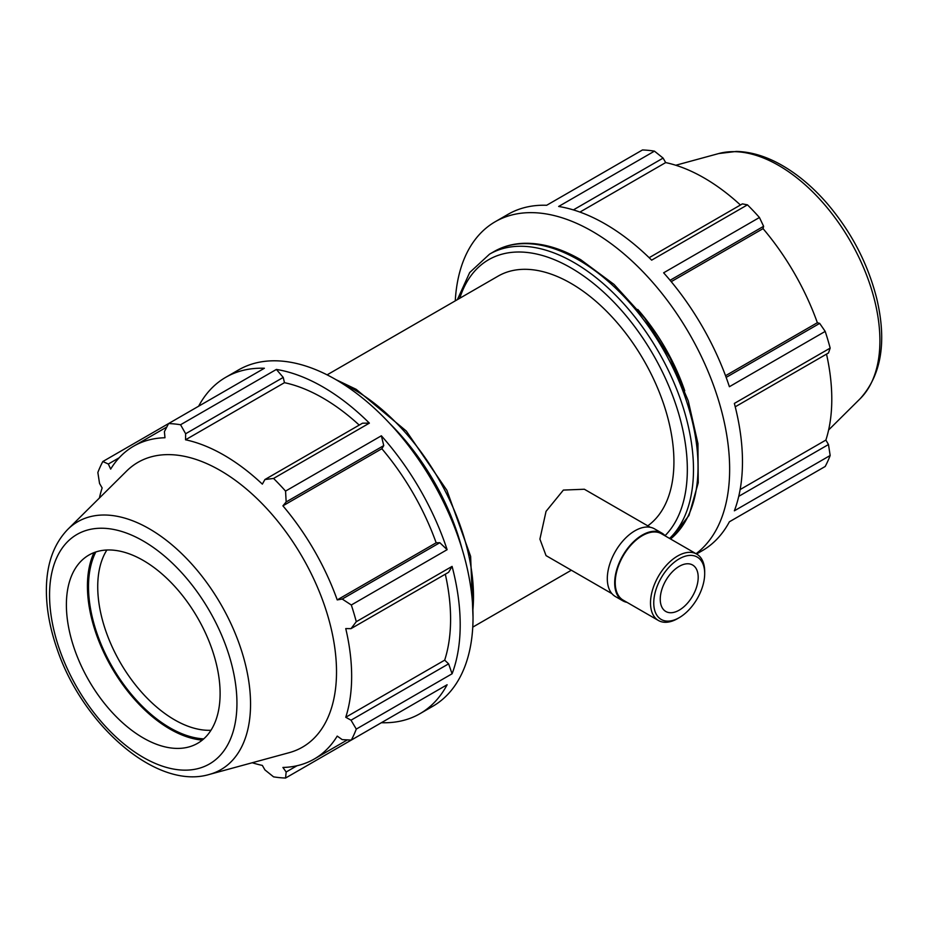 <?xml version="1.0" encoding="UTF-8"?>
<svg xmlns="http://www.w3.org/2000/svg" width="928" height="928" viewBox="0 0 928 928"><rect width="100%" height="100%" fill="white"/><g stroke="black" fill="none" stroke-linecap="round" stroke-linejoin="round"><path stroke-width="1.39" d="M359.217 425.094A180.612 104.272 -120 0 0 284.467 382.672L283.237 377.418L276.382 369.437A194.207 112.126 60 0 1 369.379 423.133L362.523 423.191L264.921 479.532L273.563 478.442L369.379 423.133M447.122 549.678L439.814 542.706L436.16 542.799A180.612 104.272 -120 0 0 381.849 448.723L383.751 445.602L381.362 435.789A194.207 112.126 60 0 1 447.122 549.678L351.318 604.998A194.207 112.126 -120 0 1 356.282 621.702L351.016 628.639L448.607 572.298L452.087 566.393A194.207 112.126 60 0 1 452.087 673.774L448.607 663.845L444.674 660.156A180.612 104.272 -120 0 0 445.312 574.2M198.627 406.209A194.207 112.126 60 0 1 225.771 377.302A194.207 112.126 60 0 1 264.387 368.254L102.822 461.529A194.207 112.126 -120 0 0 97.858 472.503L99.551 483.465L102.138 487.931A180.612 104.272 -120 0 0 99.412 498.023M252.242 762.746A180.612 104.272 -120 0 0 262.346 765.414L264.921 769.904L273.563 776.852A194.207 112.126 -120 0 0 285.557 778.035L381.362 722.715A194.207 112.126 60 0 0 419.978 713.678A194.207 112.126 60 0 0 447.122 684.748L351.318 740.068A194.207 112.126 -120 0 0 356.282 729.095L452.087 673.774M225.771 377.302L238.6 369.889A194.207 112.126 60 0 1 464.916 558.981A194.207 112.126 60 0 1 432.808 706.266L419.978 713.678M276.382 369.437L180.566 424.746A194.207 112.126 -120 0 0 168.583 423.562L164.407 431.659L164.975 437.749A180.612 104.272 -120 0 0 133.644 446.182A180.612 104.272 -120 0 0 110.664 469.104L108.344 464.023L119.19 457.771M381.362 435.789L285.557 491.098A194.207 112.126 -120 0 0 273.563 478.442M452.087 566.393L356.282 621.702M297.006 765.739L286.16 772.003L285.557 778.035M286.16 772.003L282.912 767.456A180.612 104.272 -120 0 0 314.244 759.023A180.612 104.272 -120 0 0 337.224 736.101L342.223 739.628L351.318 740.068M448.607 663.845L351.016 720.198L356.282 729.095M444.674 660.156L345.75 717.263A180.612 104.272 -120 0 0 351.654 676.338A180.612 104.272 -120 0 0 345.75 628.581L351.016 628.639M351.016 720.198L345.75 717.263M439.814 542.706L342.223 599.047L351.318 604.998M436.16 542.799L337.224 599.906A180.612 104.272 -120 0 0 282.912 505.841L286.16 501.944L383.751 445.602M342.223 599.047L337.224 599.906M381.849 448.723L282.912 505.841M264.921 479.532L262.346 484.126A180.612 104.272 -120 0 0 185.542 439.791L185.635 433.759L283.237 377.418M670.086 280.291L763.616 226.293L759.44 217.5L663.636 272.809A194.207 112.126 60 0 1 729.396 386.709L825.201 331.4L819.679 323.396L726.148 377.394M573.376 209.902L663.102 158.096L654.46 151.148L558.644 206.468A194.207 112.126 60 0 1 651.653 260.153L747.458 204.844L742.388 203.882L649.148 257.706M735.231 406.812L828.472 352.988L830.166 348.104L734.361 403.425A194.207 112.126 60 0 1 734.361 510.806L830.166 455.497L828.472 444.535L738.746 496.341M830.166 455.497A194.207 112.126 -120 0 1 825.201 466.471L729.396 521.78A194.207 112.126 60 0 1 702.252 550.698L696.545 554.004M455.265 300.869A194.207 112.126 60 0 1 495.216 221.734L508.045 214.322A194.207 112.126 60 0 1 546.662 205.274L642.466 149.965A194.207 112.126 -120 0 1 654.46 151.148M579.93 212.083L665.678 162.586A180.612 104.272 60 0 1 740.428 205.007M663.102 158.096L665.678 162.586M671.222 281.66L763.048 228.636A180.612 104.272 60 0 1 817.359 322.712L819.679 323.396M763.616 226.293L763.048 228.636M495.216 221.734A194.207 112.126 60 0 1 721.532 410.826A194.207 112.126 60 0 1 696.058 553.714M684.736 390.781A145.65 84.1 -120 0 0 637.791 309.465M611.935 593.653L546.047 555.617L539.91 539.11L546.047 511.363L563.377 490.077L584.362 489.242L650.261 527.278M704.688 571.671A38.326 22.121 120 0 0 696.754 554.12A38.326 22.121 120 0 0 658.439 576.253A38.326 22.121 120 0 0 658.439 620.496A38.326 22.121 120 0 0 677.602 618.605L679.226 617.665A36.018 20.799 -60 0 1 653.753 602.956A36.018 20.799 -60 0 1 679.226 558.842A36.018 20.799 -60 0 1 704.688 573.55L704.688 571.671M704.688 573.55A36.018 20.799 -60 0 1 679.226 617.665M696.754 554.12L661.49 533.762A38.326 22.121 120 0 0 623.164 555.884A38.326 22.121 120 0 0 623.164 600.138L658.439 620.496M698.192 577.297A26.819 15.486 120 0 0 692.636 565.024A26.819 15.486 120 0 0 671.965 572.205A26.819 15.486 120 0 0 660.249 599.198A26.819 15.486 120 0 0 665.805 611.482A26.819 15.486 120 0 0 686.476 604.29A26.819 15.486 120 0 0 698.192 577.297M665.341 535.99A39.092 22.562 120 0 0 661.873 533.101L654.495 528.844A39.092 22.562 120 0 0 615.403 551.406A39.092 22.562 120 0 0 615.403 596.542L622.781 600.799A39.092 22.562 120 0 0 627.015 602.365M661.873 533.101A39.092 22.562 120 0 0 622.781 555.663A39.092 22.562 120 0 0 622.781 600.799M729.396 521.791L759.44 504.438M740.138 489.566L825.885 440.069L828.472 444.535M759.44 217.5A194.207 112.126 -120 0 0 747.458 204.844M830.166 348.104A194.207 112.126 -120 0 0 825.201 331.4M826.512 354.113A180.612 104.272 60 0 1 831.79 399.133A180.612 104.272 60 0 1 825.885 440.069M647.756 525.84A145.65 84.1 -120 0 0 673.925 461.726A145.65 84.1 -120 0 0 610.346 315.149A145.65 84.1 -120 0 0 498.104 276.126L327.108 374.854M725.534 375.724L817.359 322.712M284.467 382.672L185.542 439.791M180.566 424.746L185.635 433.759M102.822 461.529L108.344 464.023M285.557 491.098L286.16 501.944M210.958 730.278A108.692 62.756 60 0 1 97.73 586.716A108.692 62.756 60 0 1 106.882 550.002M95.828 551.963A115.223 66.526 -120 0 0 112.369 667.023A115.223 66.526 -120 0 0 203.731 738.874M94.018 552.612A116.731 67.396 -120 0 0 87.429 586.102A116.731 67.396 -120 0 0 202.269 740.115M209.334 774.439L289.165 752.678A164.453 94.946 -120 0 0 336.516 671.884A164.453 94.946 -120 0 0 256.511 498.116A164.453 94.946 -120 0 0 126.579 471.088L67.825 529.331C54.033 543.657 46.899 563.122 46.4 587.726C46.064 606.958 49.555 627.177 56.886 648.394C82.267 724.664 156.333 790.366 209.334 774.439A143.132 82.638 -120 0 0 250.548 704.108A143.132 82.638 -120 0 0 149.338 528.809A143.132 82.638 -120 0 0 67.825 529.331M220.11 693.564A108.692 62.756 -120 0 0 167.226 578.712A108.692 62.756 -120 0 0 81.351 560.848A108.692 62.756 -120 0 0 66.387 604.812A108.692 62.756 -120 0 0 108.564 708.377A108.692 62.756 -120 0 0 188.813 746.97A108.692 62.756 -120 0 0 220.11 693.564M670.584 539.017L688.982 515.458L698.239 482.78L697.949 443.596L688.263 400.884L670.004 357.918L644.6 318.049L614.058 284.432L580.731 259.701C560.268 247.927 540.792 242.486 522.313 243.368C511.954 243.96 502.547 246.686 494.067 251.546A168.954 97.544 60 0 1 578.55 259.921A168.954 97.544 60 0 1 698.03 466.854A168.954 97.544 60 0 1 670.55 538.994M669.598 538.437A168.954 97.544 -120 0 0 693.483 469.475A168.954 97.544 -120 0 0 574.003 262.543A168.954 97.544 -120 0 0 489.532 254.168L469.684 272.542L457.388 299.64M459.766 298.271A164.616 95.039 60 0 1 570.929 267.867A164.616 95.039 60 0 1 687.335 469.475A164.616 95.039 60 0 1 665.063 535.676M879.906 340.762A143.132 82.638 -120 0 0 778.685 165.451A143.132 82.638 -120 0 0 718.69 153.561L736.38 151.426C751.483 151.821 766.864 156.565 782.524 165.636C798.324 174.835 813.16 187.398 827.01 203.325C851.336 231.838 867.924 263.645 876.786 298.77C886.924 341.817 881.403 375.109 860.198 398.669A143.132 82.638 -120 0 0 879.906 340.762M461.958 548.599A168.954 97.544 -120 0 0 389.725 423.481M342.026 383.322A168.954 97.544 60 0 1 354.02 389.551A168.954 97.544 60 0 1 473.489 596.484A168.954 97.544 60 0 1 472.886 609.974M236.942 703.285A132.507 76.502 60 0 1 143.248 757.387A132.507 76.502 60 0 1 49.555 595.103A132.507 76.502 60 0 1 143.248 541.001A132.507 76.502 60 0 1 236.942 703.285M347.385 739.883L314.244 759.023M494.067 251.546L489.532 254.168M718.69 153.561L675.781 165.254M860.198 398.669L828.623 429.977M473.025 617.155L470.624 556.348L446.902 490.332L406.302 431.033L356.19 389.331L335.878 379.61M166.773 427.054L133.644 446.182M571.346 570.221L472.758 627.131"/></g></svg>
